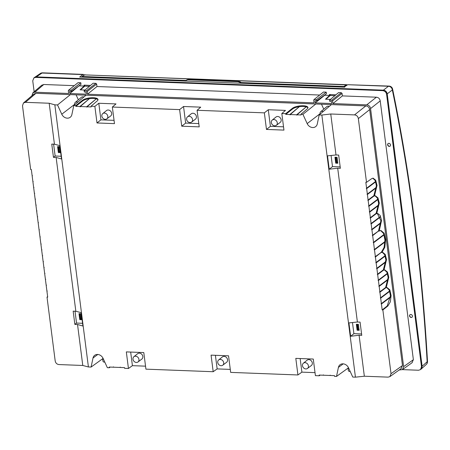 <?xml version="1.0" encoding="UTF-8"?>
<svg xmlns="http://www.w3.org/2000/svg" width="450" height="450" viewBox="0 0 450 450"><rect width="100%" height="100%" fill="white"/><g stroke="black" fill="none" stroke-linecap="round" stroke-linejoin="round"><path stroke-width="0.67" d="M347.709 84.707L389.042 86.079A3.786 1.682 92.2 0 0 388.485 86.265A3.786 3.246 52.7 0 1 392.332 89.955L387.219 93.853C386.741 91.682 385.464 90.456 383.377 90.163L388.485 86.265L347.709 84.707L344.059 87.142L79.667 77.046L82.828 74.587L83.346 74.396L84.116 74.925M34.476 77.484L36.354 76.899L383.377 90.163L386.893 92.694M402.424 369.624L418.562 370.243L420.531 369.585L421.498 366.806L422.123 366.277L387.219 93.853L422.123 366.277L421.155 369.051M421.065 369.129L422.089 367.414M47.621 296.618L47.014 297.135L47.694 297.163L46.935 291.24L47.25 291.043L46.884 290.829L46.187 285.384L46.496 285.193L46.131 284.974L45.422 279.444L45.737 279.253L45.371 279.034L44.674 273.594L44.989 273.398L44.623 273.178L43.926 267.739L44.235 267.548L43.869 267.328L43.166 261.799L43.476 261.608L43.11 261.388L42.413 255.943L42.727 255.752L42.362 255.532L41.664 250.093L41.974 249.896L41.608 249.683L40.916 244.237L41.226 244.046L40.86 243.827L39.999 237.111L40.314 236.919L39.949 236.7L39.088 229.984L39.398 229.792L39.038 229.573L38.177 222.857L38.486 222.666L38.121 222.446L37.423 217.001L37.738 216.81L37.373 216.591L36.675 211.151L36.99 210.954L36.624 210.741L35.927 205.296L36.236 205.104L35.871 204.885L35.162 199.356L35.477 199.164L35.111 198.945L34.414 193.506L34.729 193.309L34.363 193.089L33.666 187.65L33.975 187.459L33.609 187.239L32.906 181.71L33.216 181.519L32.85 181.299L32.152 175.86L32.468 175.663L32.102 175.444L31.343 169.521L30.662 169.498L22.5 105.761L23.462 102.977L25.431 102.33L49.185 103.236L54.433 144.208L51.761 144.101L53.46 157.348L56.132 157.449L75.836 311.259L81.203 312.677L82.918 326.036L77.529 324.501L74.858 324.399L73.164 311.152L75.836 311.259M77.529 324.501L82.778 365.473L88.414 366.958L54.838 104.844L57.521 104.951L61.774 114.227A5.979 5.012 -128 0 0 67.297 118.17A5.979 5.012 -128 0 0 70.363 117.163A5.979 5.012 -128 0 0 71.865 114.615L73.772 105.57L75.724 105.643L75.814 106.358L79.881 106.515L80.123 106.875L80.269 106.526L86.659 106.774L86.901 107.134L87.047 106.785L91.114 106.942L91.024 106.228L94.871 106.374L96.998 122.962L114.474 123.632L112.348 107.044L179.612 109.614L181.738 126.197L199.215 126.866L197.089 110.284L264.352 112.854L266.479 129.437L283.95 130.106L281.829 113.518L285.677 113.664L285.773 114.379L289.834 114.536L290.076 114.896L290.222 114.547L296.612 114.795L296.854 115.161L297.006 114.806L301.067 114.964L300.977 114.249L302.929 114.328L307.181 123.604A5.979 5.012 -128 0 0 312.705 127.547A5.979 5.012 -128 0 0 315.771 126.54A5.979 5.012 -128 0 0 317.272 123.986L319.179 114.947L321.863 115.048L355.438 377.162L352.761 377.055L348.502 367.779A5.979 5.012 -128 0 0 342.979 363.836A5.979 5.012 -128 0 0 340.121 364.674A5.979 5.012 -128 0 0 338.417 367.391L336.504 376.436L334.553 376.363L334.463 375.649L330.396 375.491L330.159 375.131L330.007 375.48L323.618 375.233L323.376 374.873L323.229 375.221L319.162 375.064L319.258 375.778L315.405 375.632L313.279 359.044L295.808 358.374L297.928 374.963L230.664 372.392L228.538 355.809L211.067 355.14L213.188 371.723L145.924 369.152L143.797 352.569L126.326 351.9L128.447 368.488L124.599 368.342L124.509 367.627L120.442 367.47L120.201 367.11L120.054 367.459L113.664 367.211L113.422 366.846L113.271 367.2L109.209 367.043L109.299 367.757L107.353 367.678L103.095 358.402A5.979 5.012 -128 0 0 97.571 354.459A5.979 5.012 -128 0 0 94.714 355.298A5.979 5.012 -128 0 0 93.009 358.02L91.097 367.059L88.414 366.958M47.014 297.135L55.181 360.872C55.62 363.088 56.902 364.314 59.023 364.562L82.778 365.473M33.896 94.044L35.972 93.296L70.397 94.612L57.521 104.951M54.838 104.844L49.185 103.236M87.486 94.202L87.148 91.564L86.383 90.827L84.144 90.742L93.144 83.228L95.895 83.334L96.66 84.071L96.975 86.529L87.486 94.202L314.049 102.859L313.712 100.221L314.297 99.534L316.536 99.619L316.693 100.867L314.966 100.8L315.236 102.904L324.726 95.231L329.574 95.417L325.485 99.225L330.401 99.411M313.903 99.664L323.471 92.025L326.216 92.132L326.419 93.735L316.693 100.867M329.552 100.119L331.791 100.204L332.556 100.941L342.067 93.448L341.303 92.706L338.552 92.604L329.552 100.119L329.715 101.362L331.442 101.43L331.712 103.534L315.236 102.904M332.556 100.941L332.893 103.579L342.382 95.906L376.38 97.206L366.716 104.873L332.893 103.579M366.716 104.873C368.843 105.12 370.125 106.352 370.564 108.568L403.627 366.649L402.48 369.585L399.139 370.024M349.622 370.226L349.425 369.787M348.03 368.128L348.362 370.71L349.132 371.447L350.201 371.492M104.017 360.411L104.214 360.849M104.794 362.115L103.725 362.07L102.954 361.333L102.623 358.751M79.29 85.624L69.829 93.527L69.559 91.423L71.286 91.491L71.128 90.242L68.889 90.157L68.304 90.844L68.642 93.482L34.819 92.194L32.844 92.846L31.899 95.754M71.286 91.491L81.011 84.358L80.809 82.755L78.064 82.648L68.496 90.287M69.829 93.527L86.304 94.157L86.034 92.053L84.308 91.991L84.144 90.742M70.397 94.612L331.414 104.586L319.179 114.947M369.686 109.597C369.248 107.381 367.965 106.149 365.839 105.902L354.504 114.902C356.625 115.149 357.907 116.376 358.346 118.592L369.686 109.597L402.474 365.541L401.046 368.662M365.839 105.902L331.414 104.586M34.577 77.417L36.354 76.905L35.679 77.389L382.742 90.647C384.834 90.934 386.117 92.166 386.595 94.343L421.498 366.806M34.144 91.738L32.743 80.826L33.896 77.901L35.679 77.389M96.975 86.529L319.562 95.034M79.318 85.854L84.167 86.04L84.049 85.112L90.489 85.444M68.552 90.242L78.064 82.648M41.721 85.247L43.796 84.499L74.154 85.657M370.564 108.568L380.222 100.901L413.376 359.696L411.947 362.818M380.222 100.901C379.783 98.679 378.501 97.453 376.38 97.206M342.067 93.448L342.382 95.906M335.897 94.821L329.456 94.489L329.574 95.417M323.471 92.025L313.959 99.619M387.619 144.81A1.626 1.367 -128 0 0 390.538 144.922A1.626 1.367 -128 0 0 387.619 144.81M409.539 315.923A1.626 1.367 -128 0 0 412.453 316.035A1.626 1.367 -128 0 0 409.539 315.923M34.672 77.344L40.331 73.496A3.786 3.161 55.8 0 1 42.053 73.029L36.354 76.899L383.377 90.163L382.742 90.647M89.46 86.304L84.825 86.13L84.696 85.14M330.103 94.517L330.233 95.507L334.868 95.681M84.994 90.034L80.078 89.848L84.167 86.04M80.477 89.859L84.825 86.13M80.809 82.755L71.128 90.242M325.884 99.236L330.233 95.507M326.216 92.132L316.536 99.619M81.472 318.544L80.758 319.112L80.066 313.706M79.757 319.629L78.992 313.667L81.062 313.746L81.827 319.708L79.757 319.629L80.758 319.112M82.564 323.297L76.539 323.066L75.021 311.226M54.433 144.208L59.805 145.62L61.515 158.985L56.132 157.449M53.617 144.174L55.136 156.015L53.46 157.348M55.136 156.015L61.166 156.246M60.244 152.516L59.659 146.694L57.589 146.616L58.354 152.578L60.424 152.657L59.496 146.689M60.075 151.493L58.354 152.578M58.669 146.655L59.361 152.061M215.409 355.303L217.153 368.899L230.282 369.405M222.733 365.214L226.586 362.301A3.409 2.857 -128 0 0 227.306 358.751A3.409 2.857 -128 0 0 224.106 356.383A3.409 2.857 -128 0 0 222.384 356.929L218.632 359.966A3.33 2.796 52 0 1 220.309 359.432A3.33 2.796 52 0 1 223.436 361.744A3.33 2.796 52 0 1 222.733 365.214A3.33 2.796 52 0 1 221.113 365.704A3.33 2.796 52 0 1 218.002 363.431A3.33 2.796 52 0 1 218.632 359.966M110.244 367.082L109.299 367.757M145.541 366.165L132.412 365.664L128.447 368.488M217.153 368.899L213.188 371.723M300.15 358.543L301.894 372.139L297.928 374.963M301.894 372.139L315.022 372.639M319.258 375.778L320.203 375.103M348.502 367.791L336.504 376.436M103.095 358.414L91.097 367.059M132.412 365.664L130.669 352.069M137.993 361.974L141.846 359.061A3.409 2.857 -128 0 0 142.566 355.511A3.409 2.857 -128 0 0 139.365 353.143A3.409 2.857 -128 0 0 137.644 353.694L133.892 356.726A3.33 2.796 52 0 1 135.568 356.192A3.33 2.796 52 0 1 138.701 358.504A3.33 2.796 52 0 1 137.993 361.974A3.33 2.796 52 0 1 136.373 362.464A3.33 2.796 52 0 1 133.262 360.191A3.33 2.796 52 0 1 133.892 356.726M307.474 368.449L311.327 365.541A3.409 2.857 -128 0 0 312.047 361.986A3.409 2.857 -128 0 0 308.846 359.623A3.409 2.857 -128 0 0 307.125 360.169L303.368 363.206A3.33 2.796 52 0 1 305.049 362.666A3.33 2.796 52 0 1 308.177 364.984A3.33 2.796 52 0 1 307.474 368.449A3.33 2.796 52 0 1 305.854 368.938A3.33 2.796 52 0 1 302.743 366.666A3.33 2.796 52 0 1 303.368 363.206M380.576 230.496L383.614 233.533L384.964 240.126L384.069 247.444L381.251 252.388L381.938 252.405L384.784 247.365L385.627 239.822L384.114 233.196L380.914 230.484L379.204 231.03L381.544 220.449L380.205 215.466L377.668 213.452L376.718 213.643L379.305 203.062L377.989 197.904L375.407 195.806L374.456 195.998L377.044 185.422L375.728 180.253L373.146 178.161L371.593 178.706L366.514 182.329L365.833 182.301L366.593 188.224L366.283 188.421L366.649 188.634L367.346 194.079L367.031 194.271L367.397 194.49L368.106 200.019L367.791 200.211L368.156 200.43L368.854 205.869L368.544 206.066L368.91 206.286L369.602 211.725L369.293 211.916L369.658 212.136L370.367 217.665L370.052 217.856L370.418 218.076L371.115 223.521L370.8 223.712L371.166 223.931L371.863 229.371L371.554 229.567L371.919 229.781L372.617 235.226L372.302 235.417L372.668 235.637L373.528 242.353L373.213 242.544L373.579 242.764L374.439 249.48L374.13 249.671L374.496 249.891L375.356 256.607L375.041 256.798L375.407 257.017L376.104 262.463L375.789 262.654L376.155 262.873L376.853 268.312L376.543 268.509L376.909 268.723L377.606 274.168L377.291 274.359L377.657 274.579L378.366 280.108L378.051 280.299L378.416 280.519L379.114 285.958L378.804 286.155L379.164 286.374L379.862 291.814L379.553 292.005L379.918 292.224L380.627 297.754L380.312 297.945L380.678 298.164L381.375 303.604L381.06 303.801L381.426 304.02L382.185 309.943L382.866 309.966L391.027 373.702L389.886 376.639L388.097 377.134L364.343 376.228L355.438 377.162M354.504 114.902L330.75 113.991L321.863 115.048M366.514 182.329L358.346 118.592M359.094 335.256L350.629 336.262L348.913 322.903L357.396 322.014L360.067 322.116L361.766 335.363L359.094 335.256L364.343 376.228M357.396 322.014L337.697 168.204L329.226 169.211L327.516 155.852L335.998 154.963L338.67 155.064L340.363 168.311L337.697 168.204M335.998 154.963L330.75 113.991M381.938 252.405L382.646 252.309L385.223 254.396L386.544 259.582L383.957 270.146L384.907 269.955L387.484 272.042L388.806 277.228L386.218 287.792L387.169 287.601L389.852 289.907L391.101 295.532L390.33 301.871L387.894 305.972L382.866 309.966M372.803 178.178L375.227 180.579L376.391 185.754L373.781 195.969L374.456 195.998M375.064 195.823L377.488 198.231L378.652 203.389L376.043 213.615L376.718 213.643M377.325 213.469L380.891 220.748L378.512 231.013L379.204 231.03M382.303 252.326L384.705 254.694L385.886 259.898L383.282 270.118L383.957 270.146M384.564 269.972L386.983 272.374L388.147 277.56L385.537 287.764L386.218 287.792M387.894 305.972L387.219 305.949L390.437 295.869L389.351 290.25L386.82 287.618M382.185 309.943L387.219 305.949M375.356 256.607L381.251 252.388L375.407 257.017M381.375 303.604L390.302 296.882L390.358 297.293L381.426 304.02M380.627 297.754L389.554 291.026L389.604 291.437L380.678 298.164M379.862 291.814L385.493 287.578L385.543 287.989L379.918 292.224M379.114 285.958L388.046 279.236L388.097 279.647L379.164 286.374M378.366 280.108L387.293 273.381L387.349 273.791L378.416 280.519M377.606 274.168L383.231 269.933L383.282 270.343L377.657 274.579M376.853 268.312L385.785 261.591L385.836 262.001L376.909 268.723M376.104 262.463L385.031 255.735L385.088 256.146L376.155 262.873M381.268 252.602L380.936 252.399M372.668 235.637L378.512 231.013L372.617 235.226M374.439 249.48L384.851 241.639L384.907 242.049L374.496 249.891M373.528 242.353L383.94 234.512L383.991 234.922L373.579 242.764M378.529 231.221L378.202 231.019M368.106 200.019L373.731 195.778L373.787 196.189L368.156 200.43M367.346 194.079L376.273 187.352L376.324 187.768L367.397 194.49M366.593 188.224L375.525 181.502L375.576 181.912L366.649 188.634M371.863 229.371L380.796 222.649L380.846 223.059L371.919 229.781M371.115 223.521L380.048 216.793L380.098 217.204L371.166 223.931M370.367 217.665L375.992 213.424L376.048 213.84L370.418 218.076M369.602 211.725L378.534 205.003L378.585 205.414L369.658 212.136M368.854 205.869L377.786 199.148L377.837 199.558L368.91 206.286M373.787 196.189L373.455 195.992M376.324 187.768L375.998 187.566M375.576 181.912L375.244 181.71M380.846 223.059L380.514 222.857M380.098 217.204L379.766 217.001M376.048 213.84L375.716 213.638M378.585 205.414L378.253 205.211M377.837 199.558L377.505 199.356M384.907 242.049L384.576 241.847M383.991 234.922L383.659 234.72M390.358 297.293L390.026 297.09M389.604 291.437L389.278 291.24M385.543 287.989L385.211 287.786M388.097 279.647L387.765 279.444M387.349 273.791L387.017 273.589M383.282 270.343L382.95 270.141M385.836 262.001L385.504 261.799M385.088 256.146L384.756 255.943M340.189 166.905L332.499 166.612L329.226 169.211M332.499 166.612L331.076 155.481M335.723 163.176L334.957 157.213L337.027 157.292L337.787 163.254L335.723 163.176L336.724 162.658L336.032 157.252M337.607 163.114L336.864 157.286M337.438 162.09L336.724 162.658M359.01 330.165L358.425 324.343L356.355 324.264L357.12 330.227L359.19 330.306L358.262 324.338M352.474 322.532L353.902 333.664L361.586 333.956M353.902 333.664L350.629 336.262M358.836 329.141L357.12 330.227M357.429 324.304L358.121 329.709M315.804 103.989L302.929 114.328M323.775 109.176L321.491 104.209M198.793 123.587L185.659 123.086L183.538 106.498L200.734 107.156L197.089 110.284M183.538 106.498L179.612 109.614M94.871 106.374L98.797 103.264L115.993 103.916L112.348 107.044M91.024 106.228L97.211 100.924A8.28 2.728 -7.8 0 0 98.004 99.517A8.28 2.728 -7.8 0 0 93.336 97.723A8.28 2.728 -7.8 0 0 82.384 100.356L75.724 105.643M86.006 95.209L73.772 105.57M285.677 113.664L292.337 108.377A8.28 2.728 -7.8 0 1 303.289 105.744A8.28 2.728 -7.8 0 1 307.957 107.539A8.28 2.728 -7.8 0 1 307.164 108.945L300.977 114.249M283.534 126.821L270.399 126.321L268.279 109.738L285.474 110.396L281.829 113.518M268.279 109.738L264.352 112.854M191.588 122.085L195.441 119.171A3.409 2.857 -128 0 0 196.161 115.622A3.409 2.857 -128 0 0 192.96 113.254A3.409 2.857 -128 0 0 191.239 113.805L187.487 116.837A3.33 2.796 52 0 1 189.163 116.302A3.33 2.796 52 0 1 192.291 118.614A3.33 2.796 52 0 1 191.588 122.085A3.33 2.796 52 0 1 189.968 122.574A3.33 2.796 52 0 1 186.857 120.302A3.33 2.796 52 0 1 187.487 116.837M185.659 123.086L181.738 126.197M98.797 103.264L100.924 119.846L96.998 122.962M100.924 119.846L114.052 120.347M106.847 118.851L110.7 115.937A3.409 2.857 -128 0 0 111.42 112.388A3.409 2.857 -128 0 0 108.219 110.019A3.409 2.857 -128 0 0 106.498 110.565L102.746 113.603A3.33 2.796 52 0 1 104.422 113.068A3.33 2.796 52 0 1 107.556 115.38A3.33 2.796 52 0 1 106.847 118.851A3.33 2.796 52 0 1 105.227 119.34A3.33 2.796 52 0 1 102.116 117.067A3.33 2.796 52 0 1 102.746 113.603M86.659 106.774L96.12 98.972L87.047 106.785M79.881 106.515L89.342 98.713L80.269 106.526M97.982 99.883A8.28 2.728 172.2 0 0 93.431 98.432A8.28 2.728 172.2 0 0 82.479 101.07L75.814 106.358M82.479 101.07L82.384 100.356M78.367 99.799L76.084 94.832M83.835 97.048A2.902 2.436 -128 0 0 82.845 96.817A2.902 2.436 -128 0 0 81.36 97.301L75.336 102.33A2.649 2.222 52 0 1 76.697 101.886A2.649 2.222 52 0 1 77.777 102.178M74.745 104.749A2.649 2.222 52 0 1 75.336 102.33M289.834 114.536L299.295 106.734L290.222 114.547M285.773 114.379L292.433 109.091A8.28 2.728 172.2 0 1 303.39 106.453A8.28 2.728 172.2 0 1 307.935 107.904M296.612 114.795L306.073 106.993L297.006 114.806M292.433 109.091L292.337 108.377M270.399 126.321L266.479 129.437M276.328 125.325L280.181 122.411A3.409 2.857 -128 0 0 280.901 118.862A3.409 2.857 -128 0 0 277.701 116.494A3.409 2.857 -128 0 0 275.979 117.039L272.227 120.077A3.33 2.796 52 0 1 273.904 119.543A3.33 2.796 52 0 1 277.031 121.854A3.33 2.796 52 0 1 276.328 125.325A3.33 2.796 52 0 1 274.708 125.814A3.33 2.796 52 0 1 271.597 123.542A3.33 2.796 52 0 1 272.227 120.077M329.243 106.425A2.902 2.436 -128 0 0 328.252 106.194A2.902 2.436 -128 0 0 326.767 106.678L320.743 111.707A2.649 2.222 52 0 1 322.104 111.263A2.649 2.222 52 0 1 323.184 111.555M320.152 114.126A2.649 2.222 52 0 1 320.743 111.707M76.539 323.066L74.858 324.399M81.647 319.567L80.899 313.74M390.133 146.104A1.637 1.373 52 0 1 388.131 143.544M412.054 317.222A1.637 1.373 52 0 1 410.051 314.657M346.686 84.69L84.386 74.88L347.389 84.921M238.725 81.399L238.05 81.686L240.143 82.524L343.935 86.49L344.706 87.233M84.038 74.981A0.759 0.636 -125.2 0 1 84.386 74.88L82.114 76.489L84.954 74.694M238.05 81.686L187.802 79.768L185.906 80.454L82.114 76.489L81.523 77.175M185.906 80.454L187.042 80.004M240.727 82.103L240.311 82.035L240.727 82.103L240.143 82.524M187.802 79.768L188.347 79.363L186.508 80.027M188.482 79.481L238.657 81.287L240.716 82.114M422.117 366.277L427.151 361.766C421.622 266.119 410.017 175.517 392.332 89.955A3.786 1.676 168.3 0 0 392.608 89.094L392.608 89.094A3.786 3.786 0 0 0 389.042 86.079M83.346 74.396L42.609 72.838A3.786 1.682 -87.8 0 0 42.053 73.029L82.828 74.587M421.239 368.983L426.246 364.489A3.786 3.184 48.1 0 0 427.151 361.766A3.786 0.681 -3.3 0 0 427.5 361.451L427.5 361.451C421.965 265.629 410.332 174.847 392.608 89.094M25.431 102.33L35.972 93.296M387.219 93.853L386.595 94.343M95.895 83.334L86.383 90.827M87.148 91.564L96.66 84.071M34.819 92.194L43.796 84.499M413.376 359.696L403.627 366.649M341.303 92.706L331.791 100.204M58.106 146.632L58.854 152.46M97.785 354.476L93.009 358.02M343.192 363.853L338.417 367.391M402.474 365.541L391.027 373.702M335.469 157.23L336.218 163.058M356.873 324.281L357.621 330.109M307.181 123.604L320.057 113.709M61.774 114.227L74.649 104.338M79.509 313.684L80.252 319.511M346.798 85.314A0.759 0.641 -126.2 0 0 346.134 84.881L343.935 86.49M42.609 72.838A3.786 3.786 0 0 0 40.331 73.496M426.246 364.489A3.786 3.786 0 0 0 427.5 361.451M33.907 77.889L34.582 77.406M420.553 369.568L421.166 369.045M41.828 85.157L33.069 92.661M412.228 362.621L402.643 369.45M60.21 152.572L59.456 146.683M23.687 102.797L34.003 93.954M390.049 376.504L401.321 368.466M336.819 157.281L337.573 163.17M358.976 330.221L358.223 324.332M80.859 313.734L81.613 319.629M238.697 81.281L240.699 82.086M188.381 79.358L238.674 81.276M186.497 80.032L188.359 79.358"/></g></svg>
